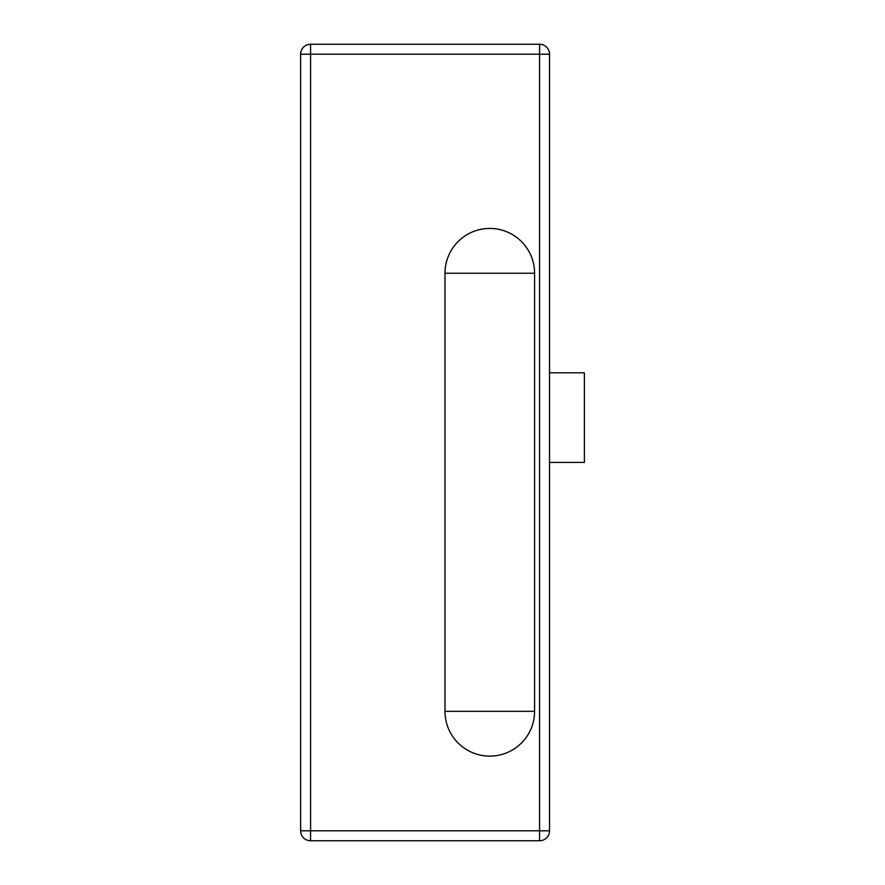 <?xml version="1.0" encoding="UTF-8"?>
<svg xmlns="http://www.w3.org/2000/svg" width="885" height="885" viewBox="0 0 885 885"><rect width="100%" height="100%" fill="white"/><g stroke="black" fill="none" stroke-linecap="round" stroke-linejoin="round"><path stroke-width="1.33" d="M549.53 372.806L584.377 372.806L584.377 462.412L549.53 462.412M549.53 830.794L549.53 54.206A9.956 9.956 0 0 0 539.573 44.25L310.58 44.25A9.956 9.956 0 0 0 300.623 54.206L300.623 830.794A9.956 9.956 0 0 0 310.58 840.75L539.573 840.75A9.956 9.956 0 0 0 549.53 830.794L539.573 830.794L539.573 840.75M534.595 711.319A44.803 44.803 0 0 1 489.792 756.122A44.803 44.803 0 0 1 444.989 711.319L444.989 273.244A44.803 44.803 0 0 1 489.792 228.441A44.803 44.803 0 0 1 534.595 273.244L534.595 711.319L444.989 711.319M300.623 54.206L310.58 54.206L310.58 44.25M310.58 840.75L310.58 830.794L300.623 830.794M539.573 44.25L539.573 54.206L549.53 54.206M539.573 54.206L539.573 830.794L310.58 830.794L310.58 54.206L539.573 54.206M534.595 273.244L444.989 273.244"/></g></svg>
